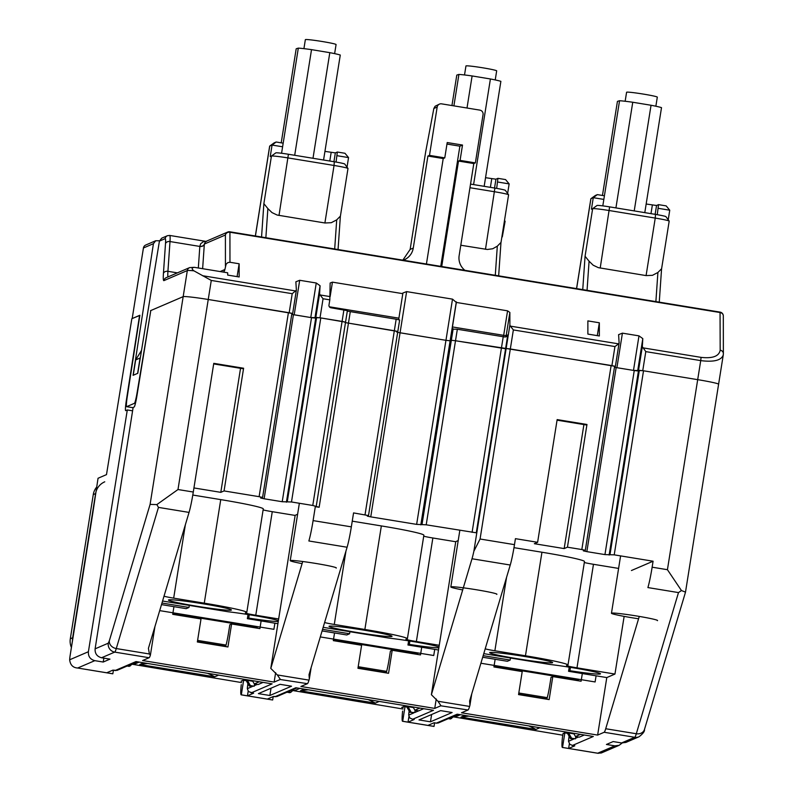 <?xml version="1.0" encoding="UTF-8"?>
<svg xmlns="http://www.w3.org/2000/svg" width="793" height="793" viewBox="0 0 793 793"><rect width="100%" height="100%" fill="white"/><g stroke="black" fill="none" stroke-linecap="round" stroke-linejoin="round"><path stroke-width="1.19" d="M92.612 514.35L98.045 478.258L106.49 474.62L131.846 318.697L139.846 315.416M101.554 657.754C96.994 656.535 94.843 653.561 95.11 648.843L108.294 643.182A7.781 7.742 66.7 0 0 114.717 652.104L101.554 657.754L109.969 659.132L103.219 662.036L94.813 660.658L77.664 668.023L106.728 672.781L112.903 670.125L117.007 670.392L137.11 661.749M562.465 737.302L563.099 733.396M569.364 743.864L568.64 748.453L597.694 753.211L614.843 745.846L606.427 744.468L613.177 741.564L621.583 742.952L625.875 742.426L639.039 736.766C643.024 733.684 644.828 731.265 644.461 729.481A7.781 6.493 16.6 0 1 636.303 733.743A23.334 1.953 99.3 0 1 634.747 737.292A7.781 7.742 66.7 0 0 639.039 736.766M408.91 716.654L408.038 722.145L427.923 725.397L434.098 722.75L436.398 723.117L457.194 714.186L593.323 736.479L572.516 745.42L574.816 745.797L568.64 748.453L562.524 747.452A23.334 1.953 99.3 0 1 562.415 747.462A23.334 1.953 99.3 0 1 562.386 737.926M564.844 732.881L562.524 747.452M92.305 514.3L69.962 656.624M507.778 334.933L506.469 336.648L504.784 336.995L457.343 329.244L452.268 329.154L452.436 326.944L503.674 335.34L507.57 310.836L509.869 312.452L506.182 335.617L507.778 334.933L505.577 348.742L455.509 340.752L451.336 340.276L450.127 340.792L451.336 340.276L455.509 340.752L506.142 348.494L505.577 348.742L476.276 532.797L426.208 524.807L416.642 524.381L370.757 516.867L367.278 516.104L368.497 515.569L353.559 512.912L351.339 526.859A23.334 1.953 99.3 0 1 347.096 547.239L308.864 540.975A23.334 1.953 -80.7 0 0 313.096 520.605L315.317 506.648L319.143 507.272L312.769 505.468L342.08 321.403L345.56 322.166L320.025 317.795L310.757 317.537L291.745 314.375M482.689 657.238L495.139 659.27L493.92 666.943L522.21 671.582L518.553 694.589L549.143 699.595L552.8 676.588L551.026 677.351L549.807 685.023A15.553 1.308 99.3 0 1 546.793 699.208M552.8 676.588L581.1 681.227L582.32 673.554L606.794 677.569L614.952 674.06L576.977 667.835A11.667 0.624 9 0 1 566.519 665.545A11.667 0.624 9 0 1 566.807 665.456A47.441 2.528 -171 0 0 567.986 665.089A47.441 2.528 -171 0 0 525.462 655.771L494.872 650.766A11.667 0.624 9 0 1 485.207 648.833M584.312 562.515A11.667 0.624 -171 0 0 593.461 564.299L618.599 568.422M513.983 547.656L541.946 552.235A47.441 2.528 9 0 1 584.471 561.553L567.986 665.089M518.225 658.884A31.889 1.695 9 0 1 489.648 652.619A31.889 1.695 9 0 1 521.398 655.96A31.889 1.695 9 0 1 552.622 662.651A31.889 1.695 9 0 1 518.225 658.884M483.76 653.64L549.311 664.375A31.889 1.695 9 0 1 582.746 669.48A31.889 1.695 9 0 1 600.479 673.862A31.889 1.695 9 0 1 569.919 670.709L568.551 671.304L582.32 673.554M570.454 667.359L569.919 670.709M614.565 366.614L615.388 366.376L611.909 365.613L506.142 348.494L510.325 348.97L480.072 539.012L514.479 544.652L515.43 538.665L537.614 542.303L557.152 419.596L586.969 424.483L567.441 547.19L564.17 548.587L534.343 543.701L537.614 542.303M514.479 544.652A23.334 1.953 99.3 0 1 510.246 565.022L469.625 700.962L469.922 705.334L471.746 693.845M437.934 701.25L469.595 706.434A23.334 1.953 99.3 0 1 468.039 709.983L440.789 705.8A31.105 1.655 -171 0 0 440.928 705.681A31.105 1.655 -171 0 0 440.839 705.522L437.934 701.25L431.382 694.698L455.757 541.619L458.215 540.558M431.382 694.698L472.004 558.758A23.334 1.953 -80.7 0 0 473.867 551.254L509.879 325.021L509.869 312.452M322.087 630.931L334.537 632.963L333.318 640.635L361.608 645.274L357.95 668.281L388.54 673.287L392.208 650.28L390.424 651.043L389.204 658.715A15.553 1.308 99.3 0 1 386.191 672.9M423.72 536.207A11.667 0.624 -171 0 0 432.859 537.991L455.737 541.738M439.253 645.274L416.375 641.527A11.667 0.624 9 0 1 405.927 639.237A11.667 0.624 9 0 1 406.214 639.148A47.441 2.528 -171 0 0 407.384 638.781A47.441 2.528 -171 0 0 364.869 629.464L334.279 624.458A11.667 0.624 9 0 1 324.605 622.515M352.241 521.16L381.354 525.928A47.441 2.528 9 0 1 423.868 535.245L407.384 638.781M357.623 632.576A31.889 1.695 9 0 1 329.045 626.311A31.889 1.695 9 0 1 360.805 629.652A31.889 1.695 9 0 1 392.029 636.343A31.889 1.695 9 0 1 357.623 632.576M323.167 627.332L388.709 638.068A31.889 1.695 9 0 1 438.985 646.979M438.846 647.812A31.889 1.695 9 0 1 409.327 644.402L407.959 644.996L438.499 649.992M409.862 641.051L409.327 644.402M578.196 680.751L578.305 680.087M569.81 732.633L568.868 733.039L568.551 732.425M334.537 632.963L346.779 634.965L349.574 633.766L349.901 631.714M408.613 640.853L407.959 644.996M417.604 654.443L417.842 652.907M392.208 650.28L420.498 654.919L421.717 647.247M409.208 706.325L408.276 706.732L407.949 706.117M495.139 659.27L507.371 661.283L510.177 660.073L510.504 658.021M569.215 667.161L568.551 671.304M162.565 601.025L228.106 611.76A31.889 1.695 9 0 1 278.383 620.671M278.254 621.494A31.889 1.695 9 0 1 248.724 618.094L247.357 618.679L277.907 623.685M249.26 614.744L248.724 618.094M263.117 509.899A11.667 0.624 -171 0 0 272.267 511.683L295.135 515.43M278.66 618.966L255.782 615.219A11.667 0.624 9 0 1 245.324 612.93A11.667 0.624 9 0 1 245.612 612.84A47.441 2.528 -171 0 0 246.782 612.474A47.441 2.528 -171 0 0 204.267 603.156L173.677 598.14A11.667 0.624 9 0 1 164.002 596.207M192.788 495.04L220.751 499.62A47.441 2.528 9 0 1 263.266 508.937L246.782 612.474M197.031 606.268A31.889 1.695 9 0 1 168.453 600.004A31.889 1.695 9 0 1 200.203 603.344A31.889 1.695 9 0 1 231.427 610.025A31.889 1.695 9 0 1 197.031 606.268M225.599 646.592A15.553 1.308 99.3 0 0 228.612 632.408L229.831 624.735L231.606 623.972L259.896 628.611L261.125 620.939M108.294 643.182L109.325 640.813A7.781 6.493 16.6 0 0 116.274 648.555L158.461 507.401L156.845 504.596L150.095 504.398L183.173 296.641A23.334 1.239 9 0 1 208.242 299.486L291.903 313.384L262.572 497.409M158.461 507.401L189.051 512.407A23.334 1.953 -80.7 0 0 193.284 492.027L213.773 363.343L243.6 368.23L224.062 490.936L259.113 496.676L288.414 312.62M291.844 313.741L292.667 313.503L289.177 312.739L208.242 299.486L177.989 489.529L156.845 504.596M286.412 502.197L315.713 318.132L316.605 317.448L320.798 317.924L291.487 501.979L282.219 501.731L264.119 498.767L260.639 498.004L262.592 497.439L259.113 496.676M264.119 498.767L293.43 314.702L291.735 314.405M315.713 318.132L311.52 317.666L282.219 501.731M397.808 331.474L399.652 319.985L396.163 319.222L394.329 330.731L397.799 331.504L345.49 322.632L394.329 330.731L365.028 514.786M396.599 332.019L397.799 331.504L368.517 515.549L399.652 319.985M347.096 547.239L309.022 674.645L309.32 679.026L311.153 667.537M277.342 674.942L308.992 680.126A23.334 1.953 99.3 0 1 307.436 683.675L280.197 679.492A31.105 1.655 -171 0 0 280.325 679.373A31.105 1.655 -171 0 0 280.236 679.214L277.342 674.942L270.79 668.39L302.728 561.503M270.79 668.39L295.155 515.311L297.613 514.251M370.757 516.867L400.069 332.802L397.68 332.366L445.953 340.316L400.069 332.802L406.621 291.616L402.794 293.053L402.804 293.668L332.445 282.149L330.166 296.443M420.825 524.857L450.127 340.792L445.953 340.316L416.642 524.381M480.072 539.012L473.867 551.254M611.909 365.613L614.942 346.561L618.599 343.865L510.395 326.141L513.358 329.928L510.325 348.97L614.625 366.247L585.303 550.283M609.133 555.06L638.434 371.005L639.336 370.321L643.519 370.787L614.218 554.852L604.95 554.594L586.85 551.631L583.361 550.867L585.323 550.312L581.834 549.549L611.145 365.484M586.85 551.631L616.151 367.565L614.466 367.268L616.914 367.694L622.416 333.149L618.599 334.656L619.115 342.844L618.599 343.865M638.434 371.005L634.251 370.529L604.95 554.594M685.43 592.093L681.445 590.537L678.491 592.589L636.303 733.743L605.713 728.737A23.334 1.953 99.3 0 1 604.157 732.276L597.635 735.081L461.506 712.788L468.039 709.983M224.062 490.936L220.801 492.344L193.938 487.943M291.487 501.979L312.769 505.468M189.051 512.407L148.43 648.337L149.401 653.987L150.392 655.147L154.952 626.51M213.684 363.918L242.608 368.656L243.6 368.23M557.053 420.171L585.977 424.909L586.969 424.483M583.916 424.572L564.17 548.587M247.902 683.556A11.667 0.981 -80.7 0 0 247.317 688.681L248.526 691.615L253.621 693.181A11.667 0.981 99.3 0 1 253.562 693.191A11.667 0.981 99.3 0 1 253.512 693.161M253.621 693.181L247.446 695.838L267.32 699.089L273.496 696.432L276.836 696.571L296.939 687.928M275.032 696.69L295.829 687.749L433.484 710.3L412.687 719.241L414.214 719.489A11.667 0.981 99.3 0 1 414.164 719.499A11.667 0.981 99.3 0 1 414.115 719.469M412.687 719.241L409.892 718.052L408.682 715.117A11.667 0.981 -80.7 0 1 409.129 710.974M436.398 723.117L438.202 723.008L458.304 714.364M572.516 745.42L569.87 744.359L568.512 741.296A11.667 0.981 -80.7 0 1 569.096 736.182M631.436 570.524L653.085 561.216L652.133 567.193A23.334 1.953 99.3 0 1 647.901 587.573L678.491 592.589M681.445 590.537L667.428 569.701L697.691 379.659A23.334 1.239 9 0 1 718.597 384.248A23.334 1.239 -171 0 0 697.691 379.659L642.756 370.658L633.488 370.41L616.914 367.694M639.277 616.429L605.713 728.737M614.952 674.06L624.141 616.379M614.218 554.852L653.085 561.216M567.441 547.19L581.834 549.549M510.177 660.073L483.165 655.652M469.595 706.434L469.922 705.334M349.574 633.766L322.563 629.335M308.992 680.126L309.32 679.026M161.494 604.613L173.935 606.655L172.715 614.327L201.016 618.956L197.348 641.973L227.938 646.979L231.606 623.972M173.935 606.655L186.177 608.657L188.982 607.458L161.97 603.027M188.982 607.458L189.309 605.406M440.64 710.627L452.109 712.51L430.46 721.808L418.991 719.935L440.64 710.627M430.46 721.808L431.62 714.503M280.038 684.319L291.517 686.203L269.858 695.501L258.389 693.627L280.038 684.319M269.858 695.501L271.028 688.195M347.374 310.678L345.55 322.156L347.393 310.668L330.909 307.773A2.329 2.32 -113.3 0 1 328.976 305.097L329.819 299.853L323.058 298.753L320.104 294.966L319.589 293.777L320.085 285.758L316.258 283.002L299.695 280.286L295.868 281.793L296.374 290.218L292.211 293.697L211.275 280.444L208.242 299.486A23.334 1.239 -171 0 0 183.173 296.641L150.799 310.549L136.981 395.509A11.667 0.981 -80.7 0 1 134.166 407.007L133.125 407.453L95.11 648.843M573.973 733.872L568.868 733.039M614.843 745.846L619.135 745.321L622.138 743.021M267.32 699.089L272.673 699.971L273.218 696.561M405.005 706.692L402.685 721.263L408.038 722.145L414.214 719.489M413.371 707.564L408.276 706.732M427.923 725.397L434.039 726.398L434.604 722.849M248.011 614.545L247.357 618.679M257.001 628.135L257.101 627.471M248.615 680.017L247.674 680.414L247.357 679.809M135.672 359.923L133.224 375.258L137.625 373.364L140.074 358.03L135.672 359.923L141.521 350.417M293.43 314.702L311.52 317.666M320.798 317.924L342.08 321.403L343.904 309.904M616.151 367.565L634.251 370.529M643.519 370.787L697.691 379.659L700.725 360.617C713.72 362.252 721.234 360.399 723.246 355.066L718.597 384.248A23.334 1.239 -171 0 1 718.498 384.337M220.801 492.344L240.537 368.319M248.169 691.248L247.446 695.838L241.32 694.827A23.334 1.953 99.3 0 1 241.211 694.846A23.334 1.953 99.3 0 1 241.191 685.301L241.28 684.637M619.135 745.321L601.312 752.983L597.694 753.211M606.794 677.569L597.635 735.081M440.789 705.8L434.742 708.397L300.904 686.48L307.436 683.675M436.239 698.98L434.742 708.397M280.197 679.492L274.14 682.089L142.601 660.539L149.134 657.734L114.717 652.104A23.334 1.953 -80.7 0 0 116.274 648.555L149.401 653.987M275.637 672.672L274.14 682.089M150.392 655.147A23.334 1.953 99.3 0 1 149.134 657.734M272.673 699.971A23.334 1.953 99.3 0 1 272.574 699.981L241.211 694.846M402.636 711.123L402.547 711.737A23.334 1.953 -80.7 0 0 402.576 721.283A23.334 1.953 -80.7 0 0 402.685 721.263M434.039 726.398A23.334 1.953 99.3 0 1 433.93 726.418L402.576 721.283M106.728 672.781L112.844 673.782L113.409 670.224M115.193 670.501L135.999 661.57L272.118 683.863L251.322 692.804M243.639 680.255L241.32 694.827M252.769 681.256L247.674 680.414M103.219 662.036L103.853 658.131M69.883 657.238A23.334 1.953 -80.7 0 0 69.655 659.786C70.299 664.97 72.976 667.716 77.664 668.023L112.735 673.802A23.334 1.953 -80.7 0 0 112.844 673.782M241.27 684.686L241.191 685.301M69.655 659.786L88.4 651.727C88.112 656.455 90.243 659.429 94.813 660.658M88.4 651.727L127.306 409.951L132.6 410.824M127.306 409.951L125.7 410.645A11.667 0.981 99.3 0 1 125.651 410.655A11.667 0.981 99.3 0 1 126.394 400.059L139.588 315.366M336.063 162.069L337.332 152.028L335.34 152.88L324.942 151.384M347.027 167.164L348.543 157.589L337.075 155.706M657.258 214.685L658.527 204.644L656.545 205.496L646.166 204.009M668.221 219.78L669.748 210.204L658.269 208.331M496.666 188.377L497.935 178.336L495.942 179.188L485.534 177.691M507.619 193.472L509.146 183.897L497.677 182.013M334.686 248.972L336.708 219.869L331.276 222.704L324.892 222.982L334.051 165.459L288.166 157.946A15.553 0.833 -171 0 0 271.444 156.043L275.885 152.841A11.667 0.624 9 0 1 288.414 154.258L334.299 161.772A11.667 0.624 9 0 1 344.747 164.032L347.968 168.463A15.553 0.833 -171 0 0 334.051 165.459L334.299 161.772M324.892 222.982L277.163 215.052L271.999 212.593L267.875 208.599L265.863 237.692M500.948 242.807L508.591 194.82A15.553 0.833 -171 0 0 508.571 194.771A15.553 0.833 -171 0 0 494.644 191.767L469.952 187.723M495.288 275.28L497.31 246.177L492.731 248.754L487.348 249.478L460.802 245.245M655.88 301.588L657.903 272.485L652.47 275.32L646.087 275.597L655.246 218.075L609.361 210.561A15.553 0.833 -171 0 0 592.649 208.668L597.079 205.456A11.667 0.624 9 0 1 609.619 206.874L655.504 214.397A11.667 0.624 9 0 1 665.942 216.648L669.173 221.088A15.553 0.833 -171 0 0 655.246 218.075L655.504 214.397M646.087 275.597L598.358 267.667L593.194 265.219L589.08 261.214L587.058 290.317M661.54 269.114L669.183 221.128A15.553 0.833 -171 0 0 669.173 221.088M657.903 272.485L661.54 268.797M582.746 289.604L585.065 256.268L589.08 261.214M497.31 246.177L500.938 242.489M340.346 216.499L347.988 168.512A15.553 0.833 -171 0 0 347.968 168.463M336.708 219.869L340.346 216.182M261.551 236.988L263.871 203.652L267.875 208.599M599.339 322.781L587.871 320.897L587.881 334.091L599.349 335.974L599.339 322.781L597.288 335.637M507.57 310.836L456.332 302.44L452.506 299.139L406.621 291.616M510.395 326.141L509.879 325.021M723.365 353.549A3.886 3.45 179.9 0 0 720.183 350.199C719.033 356.255 712.659 358.644 701.071 357.375L700.725 360.617L645.789 351.616L642.32 346.65L642.806 338.621L638.98 335.865L622.416 333.149M723.295 354.223A3.886 3.45 179.9 0 0 723.365 353.589L723.315 315.931A3.886 3.45 179.9 0 0 720.133 312.541L229.93 232.24L229.96 262.265L239.139 263.772L239.159 276.965L227.68 275.082L227.68 272.802L194.255 267.32L189.616 267.618A3.886 3.866 66.7 0 0 187.326 270.562L163.933 280.613A27.22 2.28 99.3 0 1 163.427 273.506L165.489 243.738A19.438 1.626 -80.7 0 0 165.132 238.663L159.423 241.112L137.774 373.305L133.085 375.317L153.426 243.689L143.434 247.981L132.183 318.558L139.875 315.247L127.336 396.183A11.667 0.981 -80.7 0 0 126.602 406.67A11.667 0.981 -80.7 0 0 126.662 406.66L134.423 403.32A11.667 0.981 -80.7 0 0 137.229 391.93L150.779 310.717M194.255 267.32C191.589 267.806 191.48 268.976 193.948 270.839A23.334 1.239 -171 0 0 187.326 270.562L183.173 296.641L150.521 310.668M211.275 280.444L193.948 270.839M329.819 299.853L330.146 283.012L332.445 282.149M329.353 306.782L398.899 318.171L402.804 293.668M398.899 318.171L398.71 319.698M456.332 301.826L450.127 340.792L445.953 340.316L452.506 299.139M344.975 322.434L345.55 322.186L316.248 506.212L345.56 322.166M456.332 302.44L452.436 326.944M347.324 311.134L396.163 319.222M229.96 262.265L227.819 262.612L226.114 264.208L224.885 269.521A3.886 3.866 -113.3 0 1 223.289 272.078M720.183 350.199L720.054 312.105L229.93 232.24A3.886 3.45 179.9 0 0 225.4 235.006L204.336 244.056A3.886 2.904 3.9 0 1 199.836 246.276L200.698 243.719L203.395 241.677L205.962 241.399M239.139 263.772L237.087 276.628M153.426 243.689L155.706 240.755L159.502 240.765M446.974 144.058L459.881 146.18L462.507 145.05L447.212 142.542L444.774 157.876L429.479 155.378L437.171 107.055L433.84 108.492L425.692 151.741L410.14 249.418L402.854 260.134M462.507 145.05L460.069 160.384L475.364 162.892L473.808 163.566L459.147 255.594A15.553 15.473 -113.3 0 0 464.896 270.304M437.171 107.055A3.886 3.866 66.7 0 1 441.602 103.853L479.844 110.118A3.886 3.866 66.7 0 1 483.056 114.579L475.364 162.892M460.069 160.384L458.513 161.058L473.808 163.566M458.513 161.058L441.721 266.507M426.426 264L443.218 158.55L444.774 157.876M429.479 155.378L427.913 156.043L443.218 158.55M427.913 156.043L413.262 248.08A15.553 15.473 -113.3 0 1 403.25 260.203M658.527 204.644L666.179 205.893L669.748 210.204M595.315 195.504A11.667 0.624 9 0 1 595.335 195.494A11.667 0.624 9 0 1 595.365 195.474L597.347 194.622L604.415 195.782M282.605 146.784L272.068 145.06L269.729 146.071A15.553 0.833 -171 0 0 269.689 146.09A15.553 0.833 -171 0 0 269.66 146.13L255.356 235.977M723.365 353.589L723.275 354.877M337.332 152.028L344.975 153.277L348.543 157.589M269.689 146.09L274.14 142.879A11.667 0.624 9 0 1 274.14 142.879A11.667 0.624 9 0 1 274.16 142.859L276.152 142.006L283.18 143.156M497.935 178.336L505.577 179.585L509.146 183.897M603.83 199.41L593.273 197.675L590.924 198.686A15.553 0.833 -171 0 0 590.894 198.706A15.553 0.833 -171 0 0 590.864 198.746L576.561 288.593M597.347 194.622L593.273 197.675L591.439 209.183M276.152 142.006L272.068 145.06L270.244 156.568M159.423 241.112L161.732 238.158L167.422 235.719A3.886 3.866 66.7 0 0 165.132 238.663M439.461 104.111L435.109 106.242L433.84 108.492M459.881 146.18L440.749 266.349M205.655 241.528L204.336 244.056A27.22 2.28 99.3 0 1 204.326 244.244L202.631 268.698M470.536 184.095L494.901 188.09A11.667 0.624 9 0 1 505.349 190.34L508.571 194.771M453.378 716.852L562.802 735.2M563.02 733.842L564.457 732.811L567.461 733.307M539.855 727.726L535.939 729.411L461.001 717.13A119.812 119.218 -113.3 0 1 468.921 716.109M464.916 715.445L461.001 717.13M403.181 707.663L401.734 707.425L403.855 706.504L406.859 706.999M379.262 701.418L375.347 703.104L300.398 690.822A119.812 119.218 -113.3 0 1 308.318 689.791M304.314 689.137L300.398 690.822M241.825 681.227L241.131 681.108L243.263 680.196L246.266 680.691M218.66 675.111L214.744 676.786A119.812 119.218 66.7 0 0 207.548 673.287M143.711 662.829L139.796 664.514L214.744 676.786M132.183 664.237L241.607 682.585M292.786 690.544L402.973 709.011M453.695 716.575L450.444 718.993L448.342 718.646M449.413 718.19L451.514 718.527M571.584 738.204L575.401 738.828L570.514 738.66L571.584 738.204L568.254 732.375M570.514 738.66L566.797 732.137M575.401 738.828L575.768 736.568M132.49 663.959L129.249 666.368L127.148 666.031M128.218 665.575L130.32 665.912M250.38 685.588L254.206 686.213L249.319 686.044L250.38 685.588L247.059 679.76M249.319 686.044L245.592 679.522M254.206 686.213L254.563 683.953M132.114 663.89L134.225 664.237L139.211 662.096M453.318 716.505L455.42 716.852L460.406 714.711M252.422 680.642L254.285 683.903L259.281 681.762M573.617 733.257L575.48 736.519L580.476 734.377M104.755 481.807A15.553 15.473 66.7 0 0 95.606 493.593L93.267 494.594L70.309 638.781A15.553 15.473 66.7 0 0 71.42 647.485M70.309 638.781L72.649 637.77L95.606 493.593M72.649 637.77A15.553 15.473 66.7 0 0 72.47 640.893M286.987 692.21L289.851 692.685L290.912 692.22L288.047 691.754M293.093 690.267L290.912 692.22M291.953 690.079L294.818 690.544L299.813 688.403M413.024 706.95L414.888 710.211L419.874 708.07M409.922 712.352L414.808 712.52L409.922 712.352L406.194 705.829M407.661 706.067L410.982 711.896M414.888 710.211L418.714 710.845L423.7 708.694M414.808 712.52L415.165 710.26M584.302 735.002L579.306 737.153L575.48 736.519M263.098 682.386L258.112 684.537L254.285 683.903M147.716 663.483A119.812 119.218 66.7 0 0 139.796 664.514M528.743 725.902A119.812 119.218 -113.3 0 1 535.939 729.411M368.15 699.595A119.812 119.218 -113.3 0 1 375.347 703.104M96.627 487.14A15.553 15.473 66.7 0 0 93.267 494.594M480.895 663.235L595.107 681.95L596.088 675.814M494.029 666.229L578.394 680.047L577.165 680.582M320.303 636.928L433.741 655.514L434.723 649.378M333.427 639.921L417.029 653.62L415.8 654.146M159.7 610.62L273.912 629.325L274.884 623.189M172.834 613.613L257.2 627.432L255.961 627.967M518.602 694.222L546.902 698.861L518.602 694.222M518.8 692.993L547.249 697.652L518.8 692.993M625.152 101.256L626.589 92.256A15.553 0.833 9 0 1 629.741 92.256A15.553 0.833 9 0 1 646.929 94.694A15.553 0.833 9 0 1 657.308 97.142L655.861 106.232M657.387 620.671A23.334 1.239 -171 0 0 657.546 620.562A23.334 1.239 -171 0 0 634.697 615.665A23.334 1.239 -171 0 0 611.462 613.227A23.334 1.239 -171 0 0 638.573 618.778M602.452 195.455L617.43 101.385L619.551 100.721A23.334 1.239 -171 0 1 632.755 102.247L615.923 207.915M644.788 212.643L661.511 107.65A23.334 1.239 -171 0 0 651.043 105.261L632.755 102.247M634.222 210.908L651.043 105.261M602.809 205.873L619.551 100.721M197.407 641.626L225.708 646.255L197.407 641.626M197.606 640.397L226.055 645.056L197.606 640.397M303.927 48.651L305.355 39.65A15.553 0.833 9 0 1 308.507 39.65A15.553 0.833 9 0 1 325.695 42.098A15.553 0.833 9 0 1 336.073 44.547L334.626 53.627M336.153 568.075A23.334 1.239 -171 0 0 336.311 567.966A23.334 1.239 -171 0 0 313.463 563.07A23.334 1.239 -171 0 0 290.228 560.631A23.334 1.239 -171 0 0 302.093 563.625M281.218 142.839L296.195 48.779L298.317 48.115A23.334 1.239 -171 0 1 311.52 49.642L294.699 155.289M323.564 160.017L340.276 55.044A23.334 1.239 -171 0 0 329.809 52.665L311.52 49.642M312.997 158.283L329.809 52.665M281.574 153.257L298.317 48.115M358 667.934L386.3 672.573L358 667.934M358.198 666.705L386.647 671.364L358.198 666.705M464.52 74.958L465.957 65.958A15.553 0.833 9 0 1 469.109 65.958A15.553 0.833 9 0 1 486.297 68.406A15.553 0.833 9 0 1 496.676 70.855L495.228 79.934M496.755 594.383A23.334 1.239 -171 0 0 496.904 594.274A23.334 1.239 -171 0 0 474.065 589.377A23.334 1.239 -171 0 0 450.83 586.939A23.334 1.239 -171 0 0 462.696 589.933M451.941 105.548L456.798 75.087L458.909 74.423A23.334 1.239 -171 0 1 472.113 75.95L467.008 108.017M484.166 186.325L500.879 81.352A23.334 1.239 -171 0 0 490.411 78.973L472.113 75.95M473.59 184.591L490.411 78.973M453.903 105.865L458.909 74.423M504.447 220.821A27.22 1.308 10.2 0 1 504.963 221.069A27.22 1.308 10.2 0 1 505.111 221.247L502.306 236.859A27.22 1.308 10.2 0 1 501.87 237.008M422.035 524.332L453.17 328.768M593.461 564.299L576.977 667.835M525.462 655.771L541.946 552.235M494.872 650.766L506.558 577.354M416.375 641.527L432.859 537.991M364.869 629.464L381.354 525.928M334.279 624.458L345.966 551.046M255.782 615.219L272.267 511.683M204.267 603.156L220.751 499.62M173.677 598.14L185.364 524.738M109.325 640.813L150.095 504.398M177.989 489.529L193.284 492.027M316.605 317.448L287.304 501.513M319.143 507.272L350.278 311.708M426.208 524.807L457.343 329.244M503.228 336.757L472.093 532.331M472.004 558.758L510.246 565.022M639.336 370.321L610.025 554.386M652.133 567.193L667.428 569.701M313.096 520.605L351.339 526.859M418.654 710.835L414.808 712.481M413.688 712.966L408.682 715.117M578.484 737.014L575.49 738.303M573.517 739.155L568.512 741.296M621.583 742.952L634.747 737.292L604.157 732.276M402.646 711.073L402.547 711.737M257.289 684.399L254.285 685.687M252.323 686.53L247.317 688.681M288.414 154.258L279.007 215.458M485.485 249.289L494.901 188.09M609.619 206.874L600.202 268.074M585.065 256.268L592.649 208.668L597.079 205.456M263.871 203.652L271.444 156.043L275.885 152.841M701.071 357.375L642.826 347.83M295.878 290.991L202.463 275.696M330.166 296.612L320.104 294.966M503.486 336.807L503.674 335.34L506.182 335.617A2.329 2.32 -113.3 0 1 505.409 337.005M225.43 266.071L225.4 235.006A3.886 3.866 66.7 0 1 227.68 232.062L205.605 241.548M220.127 271.563L224.885 269.521M198.329 267.994L199.826 246.435L169.999 241.548L167.928 271.315L177.394 272.871M229.851 231.794A3.886 3.886 0 0 0 227.68 232.062A3.886 3.866 66.7 0 1 229.831 231.804L720.034 312.105A3.886 3.886 0 0 1 723.315 315.931M410.14 249.418L413.262 248.08M274.16 142.859L269.729 146.071L255.415 235.987M642.32 346.65L638.563 370.192M645.789 351.616L642.756 370.658M638.98 335.865L633.488 370.41M637.671 370.876L642.806 338.621M619.105 343.082L615.388 366.376L619.036 343.319M319.589 293.777L315.842 317.329M323.058 298.753L320.025 317.795M316.258 283.002L310.757 317.537M314.95 318.013L320.085 285.758M289.177 312.739L292.211 293.697M296.374 290.208L292.667 313.503L296.304 290.446M294.193 314.831L299.695 280.286M614.942 346.561L513.358 329.928M723.226 315.208A3.886 3.866 66.7 0 0 720.074 312.105M590.894 198.706L595.335 195.494L590.924 198.686L576.61 288.602M135.415 403.478L134.423 403.32M133.085 407.711L126.662 406.66M204.326 244.244A3.886 2.885 4 0 1 199.826 246.435A23.334 1.953 -80.7 0 0 199.836 246.276M169.563 235.452A23.334 1.953 99.3 0 1 169.672 235.442A23.334 1.953 99.3 0 1 169.999 241.548A3.886 2.885 -176 0 0 165.489 243.738M163.427 273.506A3.886 2.885 -176 0 1 167.928 271.315A23.334 1.953 -80.7 0 0 167.947 276.926M189.616 267.618L166.213 277.669A3.886 3.866 66.7 0 0 163.933 280.613M145.724 245.037A3.886 3.886 0 0 0 143.424 248.001L143.434 247.981A3.886 3.866 -113.3 0 1 145.724 245.037L155.706 240.745M494.535 188.02L495.942 179.188M490.391 187.346L491.759 178.712M655.137 214.338L656.545 205.496M650.984 213.654L652.361 205.02M333.932 161.713L335.34 152.88M329.789 161.038L331.167 152.405M562.475 737.252L563.089 733.406M262.592 497.439L291.903 313.384M585.323 550.312L614.625 366.247M685.479 592.232L644.461 729.481M112.874 670.144L115.5 670.571M250.915 692.755L253.562 693.191M273.476 696.452L275.33 696.75M412.281 719.192L414.164 719.499M434.068 722.76L436.695 723.186M572.11 745.37L574.756 745.807M685.499 592.173L718.597 384.248M562.415 747.462L598.299 753.34M92.642 514.161L69.972 656.574M133.085 407.731L126.602 406.67M167.422 235.719L169.672 235.442L205.982 241.389M338.056 249.527L340.356 216.39M498.658 275.835L500.958 242.698M659.261 302.143L661.56 269.005M205.615 241.548L206.448 241.468M143.424 248.001L132.193 318.548M620.592 555.893L611.462 613.227M299.358 503.268L290.228 560.631M459.841 530.319L450.83 586.939M504.963 221.069A69.992 69.992 0 0 0 504.457 220.741"/></g></svg>
